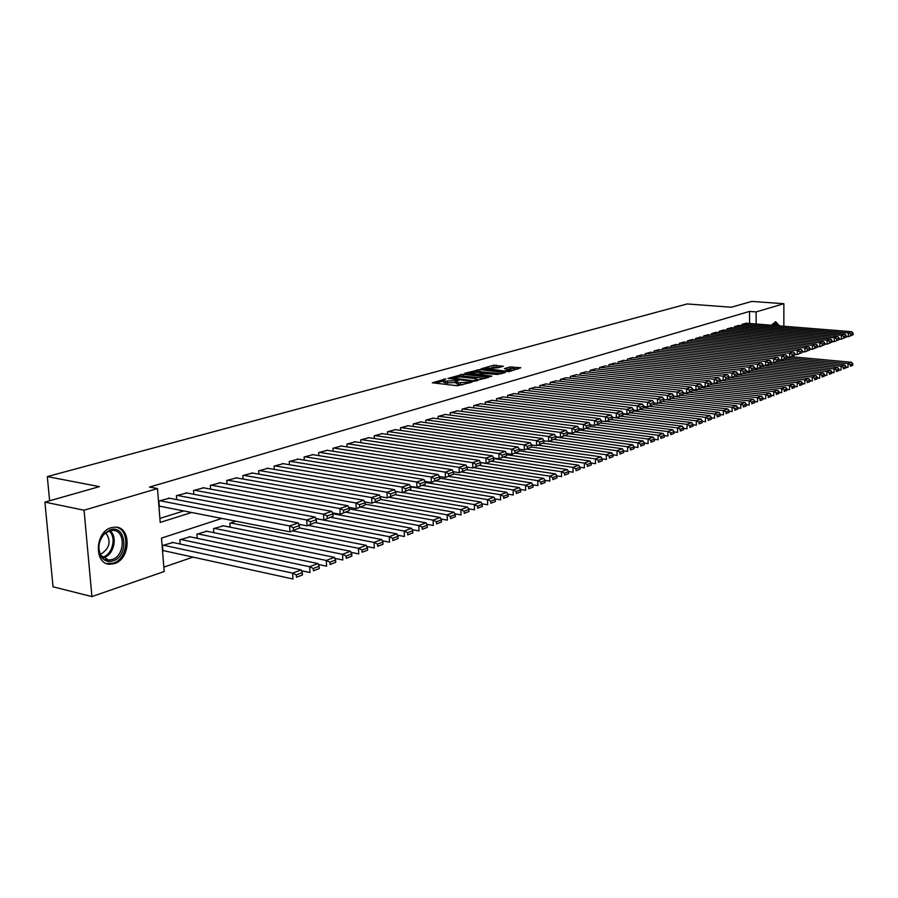 <?xml version="1.0" encoding="UTF-8"?>
<svg xmlns="http://www.w3.org/2000/svg" width="898" height="898" viewBox="0 0 898 898"><rect width="100%" height="100%" fill="white"/><g stroke="black" fill="none" stroke-linecap="round" stroke-linejoin="round"><path stroke-width="1.35" d="M445.801 378.889L432.342 382.784L457.464 385.758L472.124 382.099L458.216 382.671L456.139 381.706L458.654 380.382L445.273 381.156L443.253 380.202L445.801 378.889M776.22 325.626L773.851 323.886L771.528 325.233L775.704 321.765L779.498 325.884M114.416 563.596L110.072 564.247C93.74 564.662 94.773 531.784 111.273 527.676L115.326 527.115C131.602 526.8 130.749 559.095 114.416 563.596M503.34 366.272L493.765 365.239L481.081 368.82L508.908 371.671L520.773 367.742L509.974 366.979L504.418 368.607L511.052 370.122L503.677 370.93L485.661 368.393L498.098 367.731L503.34 366.272M221.84 518.438L161.494 538.104L164.199 571.521L91.922 596.586L53.038 586.821L44.9 502.117L99.42 486.637L47.313 476.591L687.217 303.951L731.275 307.239L751.817 301.414L783.875 303.715L783.853 326.243M44.9 502.117L84.064 510.221L157.476 488.557L160.214 522.412L191.622 512.489M749.583 323.471L749.549 311.404L149.551 487.064L157.476 488.557M749.549 311.404L756.127 311.909L783.875 303.715M463.188 374.23L448.023 378.44L473.033 381.324L488.748 377.34L463.188 374.23L463.256 375.981L458.328 376.812M464.805 373.254L479.869 369.606L505.305 372.625L497.178 374.455L484.594 373.478L480.666 374.646L491.88 376.127L490.375 376.554L464.816 373.669M169.486 498.222L158.901 500.983L159.35 506.573L160.237 506.304M186.762 492.98L176.401 495.685L176.715 499.614M203.689 487.839L193.541 490.488L193.833 494.304M220.257 482.81L210.323 485.403L210.603 489.107M236.488 477.882L226.756 480.43L227.014 484.022M252.394 473.055L242.864 475.547L243.1 479.038M267.974 468.318L258.635 470.776L258.86 474.166M283.252 463.682L274.092 466.096L274.317 469.385M298.226 459.136L289.246 461.505L289.459 464.704M312.908 454.68L304.108 457.003L304.299 460.124M327.299 450.313L318.678 452.592L318.857 455.623M341.431 446.025L332.967 448.259L333.136 451.223M355.282 441.816L346.987 444.016L347.144 446.901M368.876 437.696L360.738 439.852L360.884 442.658M382.222 433.644L374.23 435.766L374.376 438.505M395.322 429.671L387.476 431.747L387.61 434.419M408.186 425.764L400.486 427.807L400.609 430.411M420.814 421.937L413.248 423.946L413.372 426.483M433.218 418.176L425.787 420.152L425.899 422.632M445.397 414.472L438.101 416.414L438.202 418.838M457.363 410.846L450.201 412.754L450.291 415.123M469.115 407.277L462.077 409.151L462.178 411.464M480.677 403.774L473.751 405.615L473.841 407.883M492.037 400.328L485.234 402.147L485.313 404.347M503.194 396.938L496.515 398.723L496.594 400.89M514.172 393.605L507.606 395.367L507.673 397.477M524.971 390.338L518.505 392.067L518.573 394.132M535.578 387.117L529.225 388.812L529.292 390.843M546.018 383.951L539.765 385.624L539.833 387.599M556.289 380.831L550.137 382.481L550.193 384.423M566.391 377.766L560.341 379.394L560.397 381.291M576.336 374.758L570.387 376.352L570.432 378.215M586.113 371.783L580.254 373.355L580.31 375.184M595.744 368.865L589.986 370.414L590.02 372.199M605.218 365.991L599.55 367.518L599.583 369.269M614.558 363.162L608.967 364.667L609.001 366.384M623.74 360.379L618.239 361.86L618.273 363.544M632.787 357.629L627.365 359.088L627.399 360.738M641.688 354.935L636.356 356.371L636.39 357.988M650.466 352.274L645.213 353.689L645.247 355.271M659.11 349.648L653.935 351.039L653.957 352.6M667.629 347.066L662.533 348.446L662.556 349.973M676.014 344.518L670.997 345.876L671.019 347.38M684.276 342.015L679.337 343.35L679.348 344.832M692.425 339.545L687.554 340.858L687.565 342.306M700.451 337.109L695.647 338.411L695.669 339.837M708.365 334.707L703.639 335.987L703.65 337.39M716.166 332.35L711.508 333.607L711.519 334.988M723.867 330.015L719.264 331.261L719.264 332.608M731.443 327.714L726.909 328.937L726.92 330.273M738.919 325.446L734.452 326.659L734.452 327.961M159.9 518.415L183.753 510.94M741.894 325.693L741.883 324.403L746.294 323.213M163.851 567.132L192.991 557.108M173.011 542.504L162.504 545.49L162.953 551.013L163.829 550.721M180.206 544.053L179.869 539.743L190.152 536.824M197.201 538.295L196.875 534.13L206.944 531.257M213.825 532.671L213.533 528.619L223.389 525.813M230.124 527.16L229.843 523.231L235.938 521.21M47.313 476.591L49.626 500.781M91.922 596.586L84.064 510.221M756.161 324.01L756.127 311.909M443.264 380.572L443.32 381.976L445.352 382.93L445.273 381.156M456.173 382.492L445.352 382.93M456.162 382.077L456.218 383.48L458.294 384.456L458.216 382.671M462.706 384.827L458.294 384.456M443.286 380.999L435.508 383.154M485.066 378.462L463.256 375.981M450.897 377.856L473.033 380.707L477.512 379.607L475.401 378.642L460.427 376.936L450.897 377.856M468.228 374.062L469.194 373.793M475.356 372.075L477.523 371.48L477.455 369.751M501.634 373.736L477.523 371.48M476.625 372.165L469.16 372.996L479.072 374.264L483.012 373.097L476.625 372.165M517.787 369.134L512.432 368.562L508.156 369.235M499.973 367.215L491.823 367.507M485.683 369.213L484.853 369.437M162.908 550.519L292.984 579.008L292.613 573.137L163.38 545.198M172.102 542.313L301.167 569.916L302.312 572.643L296.329 574.911L296.475 577.257L302.458 574.978L302.312 572.643M302.458 574.978L296.475 577.257M296.329 574.911L292.613 573.137L301.167 569.916M168.577 498.053L298.203 522.939L289.583 525.914L289.964 531.852L299.505 527.968L299.348 525.599L293.32 527.698L293.466 530.078M159.316 506.124L289.964 531.852L299.505 527.968L374.017 542.426L381.672 539.53L382.885 542.066L377.53 544.098L377.643 546.332L382.997 544.289L382.885 542.066M159.777 500.714L289.583 525.914L293.32 527.698M299.348 525.599L298.203 522.939M112.935 560.902C108.007 562.305 104.033 560.835 101.014 556.479C97.175 548.689 98.252 541.079 104.247 533.659L110.207 529.831C126.427 524.095 129.166 556.311 112.935 560.902M109.511 530.819L104 534.355C98.454 541.225 97.455 548.263 101.003 555.469L108.579 560.083L112.037 559.577C125.148 556.008 125.843 530.101 112.789 530.359L109.511 530.819M105.773 532.772C111.386 541.112 109.792 548.218 101.003 554.077L100.329 554.257M106.402 563.461L113.137 563.192C128.504 558.983 130.569 528.888 115.584 527.126M772.606 324.021C774.525 322.562 776.13 323.134 777.432 325.727M778.42 325.806L775.154 321.81M301.492 570.701L309.978 572.52L309.619 566.717L180.734 539.462M189.265 536.645L317.982 563.562L319.149 566.256L313.29 568.479L313.436 570.791L319.284 568.569L319.149 566.256M319.284 568.569L313.436 570.791M313.29 568.479L309.619 566.717L317.982 563.562M318.375 564.46L326.603 566.189L326.255 560.442L197.717 533.85M206.08 531.077L334.438 557.355L335.605 560.004L329.892 562.182L330.026 564.472L335.74 562.294L335.605 560.004M335.74 562.294L330.026 564.472M329.892 562.182L326.255 560.442L334.438 557.355M334.875 558.354L342.845 559.993L342.52 554.302L214.353 528.35M222.536 525.644L350.523 551.282L351.713 553.898L346.123 556.019L346.246 558.298L351.836 556.165L351.713 553.898M351.836 556.165L346.246 558.298M346.123 556.019L342.52 554.302L350.523 551.282M351.017 552.371L358.751 553.931L358.437 548.296L230.651 522.962M292.669 530.909L366.272 545.344L367.473 547.915L361.995 549.991L362.119 552.248L367.585 550.16L367.473 547.915M367.585 550.16L362.119 552.248M361.995 549.991L358.437 548.296L366.272 545.344M185.875 492.811L315.164 517.08L306.734 519.987L307.094 525.869L316.466 522.052L316.332 519.706L310.427 521.76L310.573 524.106M298.776 524.264L307.094 525.869L316.466 522.052M177.265 495.415L306.734 519.987L310.427 521.76M316.332 519.706L315.164 517.08M202.813 487.681L331.744 511.355L323.505 514.195L323.852 520.009L333.057 516.26L332.922 513.937L327.153 515.946L327.299 518.269M315.793 518.494L323.852 520.009L333.057 516.26M194.395 490.229L323.505 514.195L327.153 515.946M332.922 513.937L331.744 511.355M219.404 482.653L347.964 505.754L339.904 508.537L340.23 514.285L349.277 510.592L349.154 508.302L343.519 510.255L343.642 512.556M332.428 512.848L340.23 514.285L349.277 510.592M211.153 485.156L339.904 508.537L343.519 510.255M349.154 508.302L347.964 505.754M235.658 477.736L363.825 500.265L355.934 502.992L356.248 508.683L365.149 505.058L365.026 502.779L359.514 504.698L359.638 506.977M348.693 507.325L356.248 508.683L365.149 505.058M227.576 480.183L355.934 502.992L359.514 504.698M365.026 502.779L363.825 500.265M366.811 546.523L374.309 547.993L374.017 542.426L377.53 544.098M308.328 525.431L381.672 539.53M382.997 544.289L377.643 546.332M251.575 472.909L379.349 494.91L371.626 497.571L371.929 503.206L380.685 499.636L380.561 497.38L375.162 499.266L375.285 501.511M364.622 501.915L371.929 503.206L380.685 499.636M243.661 475.311L371.626 497.571L375.162 499.266M380.561 497.38L379.349 494.91M382.279 540.787L389.53 542.19L389.249 536.678L315.77 522.692M315.838 518.606L396.748 533.85L397.982 536.342L392.729 538.329L392.841 540.54L398.083 538.542L397.982 536.342M398.083 538.542L392.841 540.54M392.729 538.329L389.249 536.678L396.748 533.85M267.177 468.184L394.536 489.657L386.982 492.272L387.274 497.851L395.883 494.327L395.771 492.104L390.484 493.934L390.596 496.167M380.191 496.628L387.274 497.851L395.883 494.327M259.421 470.541L386.982 492.272L390.484 493.934M395.771 492.104L394.536 489.657M397.41 535.174L404.437 536.51L404.179 531.044L331.205 517.439M332.832 513.746L411.52 528.271L412.754 530.74L407.613 532.682L407.726 534.871L412.856 532.918L412.754 530.74M412.856 532.918L407.726 534.871M407.613 532.682L404.179 531.044L411.52 528.271M282.466 463.559L409.409 484.527L402.012 487.075L402.282 492.598L410.756 489.129L410.655 486.929L405.481 488.725L405.582 490.937M395.434 491.442L402.282 492.598L410.756 489.129M274.855 465.86L402.012 487.075L405.481 488.725M410.655 486.929L409.409 484.527M412.216 529.674L419.04 530.942L418.782 525.532L346.078 512.242M349.187 508.919L425.978 522.816L427.212 525.251L422.183 527.16L422.284 529.315L427.313 527.407L427.212 525.251M427.313 527.407L422.284 529.315M422.183 527.16L418.782 525.532L425.978 522.816M297.463 459.013L423.968 479.498L416.728 481.99L416.986 487.468L425.326 484.044L425.225 481.867L420.152 483.629L420.264 485.818M410.364 486.368L416.986 487.468L425.326 484.044M289.998 461.269L416.728 481.99L420.152 483.629M425.225 481.867L423.968 479.498M426.73 524.286L433.33 525.487L433.094 520.133L360.648 507.146M365.104 504.16L440.132 517.472L441.389 519.875L436.462 521.738L436.551 523.882L441.479 522.007L441.389 519.875M441.479 522.007L436.551 523.882M436.462 521.738L433.094 520.133L440.132 517.472M312.156 454.568L438.235 474.571L431.141 477.018L431.388 482.428L439.582 479.072L439.492 476.905L434.531 478.634L434.632 480.8M424.967 481.395L431.388 482.428L439.582 479.072M304.837 456.779L431.141 477.018L434.531 478.634M439.492 476.905L438.235 474.571M440.94 519.01L447.339 520.144L447.103 514.846L374.937 502.162M380.673 499.468L454.006 512.242L455.264 514.61L450.437 516.44L450.538 518.561L455.353 516.72L455.264 514.61M455.353 516.72L450.538 518.561M450.437 516.44L447.103 514.846L454.006 512.242M326.569 450.201L452.199 469.744L445.251 472.146L445.487 477.5L453.557 474.189L453.468 472.056L448.607 473.74L448.708 475.884M439.279 476.512L445.487 477.5L453.557 474.189M319.396 452.368L445.251 472.146L448.607 473.74M453.468 472.056L452.199 469.744M454.859 513.836L461.056 514.913L460.842 509.66L388.946 497.268M395.344 494.764L467.6 507.112L468.868 509.447L464.143 511.243L464.232 513.342L468.958 511.534L468.868 509.447M468.958 511.534L464.232 513.342M464.143 511.243L460.842 509.66L467.6 507.112M340.712 445.913L465.894 465.018L459.08 467.364L459.305 472.674L467.252 469.418L467.162 467.297L462.403 468.947L462.492 471.08M453.299 471.742L459.305 472.674L467.252 469.418M333.674 448.046L459.08 467.364L462.403 468.947M467.162 467.297L465.894 465.018M468.498 508.762L474.503 509.795L474.29 504.586L402.674 492.463M409.443 490.095L480.924 502.083L482.204 504.384L477.568 506.146L477.646 508.223L482.282 506.461L482.204 504.384M482.282 506.461L477.646 508.223M477.568 506.146L474.29 504.586L480.924 502.083M354.575 441.715L479.308 460.382L472.629 462.683L472.842 467.948L480.666 464.726L480.587 462.627L475.918 464.255L476.007 466.354M467.039 467.061L472.842 467.948L480.666 464.726M347.672 443.803L472.629 462.683L475.918 464.255M480.587 462.627L479.308 460.382M368.191 437.595L492.452 455.836L485.908 458.103L486.11 463.312L493.821 460.135L493.743 458.059L489.163 459.653L489.242 461.74M480.497 462.47L486.11 463.312L493.821 460.135M361.411 439.638L485.908 458.103L489.163 459.653M493.743 458.059L492.452 455.836M381.549 433.543L505.338 451.391L498.929 453.602L499.12 458.766L506.708 455.645L506.64 453.58L502.15 455.14L502.229 457.205M493.687 457.969L499.12 458.766L506.708 455.645M374.904 435.564L498.929 453.602L502.15 455.14M506.64 453.58L505.338 451.391M481.867 503.789L487.681 504.766L487.491 499.614L410.599 486.839M422.79 485.436L493.979 497.155L495.269 499.434L490.723 501.151L490.802 503.217L495.348 501.488L495.269 499.434M495.348 501.488L490.802 503.217M490.723 501.151L487.491 499.614L493.979 497.155M494.978 498.906L500.601 499.838L500.422 494.731L425.248 482.473M435.878 480.868L506.786 492.329L508.077 494.562L503.621 496.257L503.699 498.3L508.156 496.605L508.077 494.562M508.156 496.605L503.699 498.3M503.621 496.257L500.422 494.731L506.786 492.329M507.819 494.125L513.274 495.011L513.095 489.949L439.549 478.163M448.719 476.378L519.347 487.592L520.638 489.803L516.271 491.453L516.339 493.485L520.705 491.823L520.638 489.803M520.705 491.823L516.339 493.485M516.271 491.453L513.095 489.949L519.347 487.592M394.66 429.57L517.978 447.024L511.692 449.191L511.871 454.309L519.347 451.223L519.28 449.191L514.88 450.717L514.958 452.76M506.618 453.546L511.871 454.309L519.347 451.223M388.138 431.556L511.692 449.191L514.88 450.717M519.28 449.191L517.978 447.024M520.425 489.432L525.7 490.274L525.532 485.257L453.546 473.931M461.325 471.966L531.661 482.933L532.963 485.122L528.675 486.75L528.742 488.759L533.03 487.131L532.963 485.122M533.03 487.131L528.742 488.759M528.675 486.75L525.532 485.257L531.661 482.933M407.535 425.674L530.37 442.736L524.207 444.869L524.376 449.943L531.751 446.901L531.683 444.88L527.373 446.373L527.44 448.405M519.28 449.213L524.376 449.943L531.751 446.901M401.125 427.616L524.207 444.869L527.373 446.373M531.683 444.88L530.37 442.736M532.783 484.819L537.891 485.616L537.734 480.643L466.881 469.699M473.695 467.645L543.75 478.376L545.052 480.542L540.854 482.136L540.91 484.123L545.12 482.518L545.052 480.542M545.12 482.518L540.91 484.123M540.854 482.136L537.734 480.643L543.75 478.376M420.174 421.847L542.538 438.538L536.488 440.626L536.645 445.655L543.907 442.658L543.851 440.649L539.619 442.119L539.676 444.128M531.683 444.959L536.645 445.655L543.907 442.658M413.877 423.755L536.488 440.626L539.619 442.119M543.851 440.649L542.538 438.538M544.906 480.295L549.845 481.059L549.699 476.131L479.667 465.501M480.576 462.605L555.604 473.908L556.917 476.041L552.786 477.601L552.842 479.577L556.973 478.005L556.917 476.041M556.973 478.005L552.842 479.577M552.786 477.601L549.699 476.131L555.604 473.908M432.589 418.086L554.459 434.419L548.532 436.473L548.678 441.446L555.84 438.493L555.783 436.507L551.63 437.943L551.686 439.941M543.851 440.783L548.678 441.446L555.84 438.493M426.404 419.961L548.532 436.473L551.63 437.943M555.783 436.507L554.459 434.419M556.805 475.861L561.587 476.591L561.452 471.697L491.835 461.314M493.765 458.642L567.244 469.519L568.557 471.618L564.505 473.156L564.561 475.109L568.614 473.572L568.557 471.618M568.614 473.572L564.561 475.109M564.505 473.156L561.452 471.697L567.244 469.519M444.779 414.393L566.167 430.378L560.341 432.387L560.487 437.326L567.547 434.408L567.491 432.432L563.416 433.846L563.473 435.822M555.783 436.686L560.487 437.326L567.547 434.408M438.707 416.234L560.341 432.387L563.416 433.846M567.491 432.432L566.167 430.378M568.479 471.506L573.104 472.191L572.98 467.353L503.655 457.183M506.674 454.736L578.66 465.209L579.985 467.286L576.011 468.79L576.056 470.732L580.029 469.216L579.985 467.286M580.029 469.216L576.056 470.732M576.011 468.79L572.98 467.353L578.66 465.209M456.756 410.768L577.661 426.404L571.936 428.38L572.071 433.274L579.03 430.389L578.986 428.447L574.989 429.828L575.034 431.792M567.502 432.668L572.071 433.274L579.03 430.389M450.796 412.575L571.936 428.38L574.989 429.828M578.986 428.447L577.661 426.404M579.94 467.229L584.418 467.88L584.295 463.076L515.272 453.12M519.336 450.886L589.874 460.977L591.198 463.031L587.292 464.513L587.337 466.432L591.243 464.94L591.198 463.031L595.52 463.649L595.408 458.889L526.666 449.135M591.243 464.94L587.337 466.432M587.292 464.513L584.295 463.076L589.874 460.977M468.531 407.198L588.942 422.509L583.33 424.451L583.442 429.3L590.312 426.46L590.267 424.518L586.338 425.888L586.383 427.83M578.986 428.716L583.442 429.3L590.312 426.46M462.672 408.972L583.33 424.451L586.338 425.888M590.267 424.518L588.942 422.509M531.526 447.058L600.885 456.824L602.21 458.856L598.382 460.304L598.427 462.212L602.255 460.753L602.21 458.856L606.419 459.495L606.318 454.77L537.88 445.217M602.255 460.753L598.427 462.212M598.382 460.304L595.408 458.889L600.885 456.824M480.093 403.696L600.01 418.681L594.498 420.59L594.611 425.394L601.391 422.588L601.346 420.668L597.484 422.015L597.529 423.935M590.278 424.844L594.611 425.394L601.391 422.588M474.335 405.447L594.498 420.59L597.484 422.015M601.346 420.668L600.01 418.681M543.088 443.242L611.695 452.738L613.02 454.747L609.259 456.173L609.304 458.059L613.065 456.633L613.02 454.747M613.065 456.633L609.304 458.059M609.259 456.173L606.318 454.77L611.695 452.738M613.031 454.837L617.128 455.409L617.027 450.729L548.891 441.378M554.324 439.481L622.314 448.731L623.65 450.717L619.946 452.121L619.99 453.995L623.683 452.581L623.65 450.717M623.683 452.581L619.99 453.995M619.946 452.121L617.027 450.729L622.314 448.731M623.65 450.852L627.646 451.402L627.556 446.755L555.795 437.068M565.044 435.732L632.753 444.802L634.078 446.755L630.452 448.136L630.486 449.988L634.111 448.607L634.078 446.755M634.111 448.607L630.486 449.988M630.452 448.136L627.556 446.755L632.753 444.802M491.464 400.25L610.887 414.932L605.476 416.795L605.578 421.566L612.256 418.794L612.223 416.897L608.429 418.21L608.474 420.118M601.346 421.039L605.578 421.566L612.256 418.794M485.807 401.967L605.476 416.795L608.429 418.21M612.223 416.897L610.887 414.932M502.633 396.871L621.562 411.239L616.253 413.08L616.342 417.806L622.931 415.067L622.898 413.181L619.182 414.472L619.216 416.369M612.223 417.289L616.342 417.806L622.931 415.067M497.077 398.555L616.253 413.08L619.182 414.472M622.898 413.181L621.562 411.239M513.622 393.549L632.057 407.613L626.826 409.421L626.927 414.101L633.427 411.407L633.393 409.533L629.745 410.801L629.779 412.676M622.909 413.619L626.927 414.101L633.427 411.407M508.156 395.199L626.826 409.421L629.745 410.801M633.393 409.533L632.057 407.613M634.089 446.935L637.984 447.462L637.894 442.849L567.525 433.498M575.596 432.039L643.002 440.929L644.337 442.871L640.768 444.218L640.802 446.059L644.36 444.701L644.337 442.871M644.36 444.701L640.802 446.059M640.768 444.218L637.894 442.849L643.002 440.929M524.421 390.271L642.362 404.055L637.232 405.829L637.311 410.476L643.731 407.815L643.698 405.952L640.117 407.198L640.139 409.061M633.404 410.004L637.311 410.476L643.731 407.815L710.026 415.639L711.362 417.435L708.196 418.636L708.219 420.376L711.384 419.175L711.362 417.435M519.044 391.898L637.232 405.829L640.117 407.198M643.698 405.952L642.362 404.055M644.337 443.084L648.131 443.59L648.053 439.021L579.019 429.996M585.956 428.425L653.07 437.124L654.406 439.043L650.904 440.379L650.927 442.198L654.44 440.862L654.406 439.043M654.44 440.862L650.927 442.198M650.904 440.379L648.053 439.021L653.07 437.124M535.051 387.049L652.487 400.553L647.447 402.304L647.525 406.906L653.856 404.28L653.823 402.439L650.298 403.662L650.332 405.503M643.709 406.457L647.525 406.906L653.856 404.28M529.753 388.654L647.447 402.304L650.298 403.662M653.823 402.439L652.487 400.553M654.418 439.302L658.111 439.784L658.043 435.249L590.222 426.516M596.16 424.855L662.971 433.397L664.307 435.283L660.861 436.596L660.894 438.404L664.34 437.09L664.307 435.283M664.34 437.09L660.894 438.404M660.861 436.596L658.043 435.249L662.971 433.397M545.49 383.884L662.432 397.118L657.482 398.835L657.549 403.404L663.802 400.8L663.779 398.981L660.311 400.182L660.344 402.012M653.834 402.978L657.549 403.404L663.802 400.8M540.293 385.466L657.482 398.835L660.311 400.182M663.779 398.981L662.432 397.118M664.318 435.575L667.921 436.035L667.854 431.545L600.74 423.037M606.184 421.353L672.703 429.715L674.039 431.601L670.649 432.881L670.683 434.677L674.061 433.386L674.039 431.601M674.061 433.386L670.683 434.677M670.649 432.881L667.854 431.545L672.703 429.715M555.772 380.774L672.22 393.739L667.349 395.423L667.416 399.958L673.59 397.387L673.567 395.58L670.155 396.759L670.177 398.577M663.79 399.543L667.416 399.958L673.59 397.387M550.654 382.324L667.349 395.423L670.155 396.759M673.567 395.58L672.22 393.739M674.05 431.916L677.563 432.365L677.507 427.908L611.067 419.613M612.234 417.435L682.267 426.112L683.614 427.964L680.28 429.233L680.302 431.006L683.636 429.738L683.614 427.964M683.636 429.738L680.302 431.006M680.28 429.233L677.507 427.908L682.267 426.112M683.614 428.324L687.049 428.75L686.992 424.327L620.911 416.212M622.92 414.18L691.673 422.565L693.02 424.395L689.743 425.641L689.765 427.403L693.032 426.157L693.02 424.395M693.032 426.157L689.765 427.403M689.743 425.641L686.992 424.327L691.673 422.565M693.02 424.788L696.365 425.192L696.32 420.814L630.531 412.844M633.416 410.958L700.923 419.074L702.27 420.881L699.048 422.105L699.059 423.867L702.281 422.632L702.27 420.881M702.281 422.632L699.059 423.867M699.048 422.105L696.32 420.814L700.923 419.074M565.886 377.71L681.829 390.417L677.047 392.078L677.103 396.568L683.198 394.031L683.176 392.235L679.831 393.403L679.853 395.199M673.567 396.175L677.103 396.568L683.198 394.031M560.846 379.237L677.047 392.078L679.831 393.403M683.176 392.235L681.829 390.417M575.831 374.702L691.292 387.15L686.577 388.778L686.633 393.245L692.65 390.731L692.627 388.957L689.338 390.091L689.361 391.887M683.187 392.864L686.633 393.245L692.65 390.731M570.881 376.206L686.577 388.778L689.338 390.091M692.627 388.957L691.292 387.15M585.631 371.738L700.586 383.94L695.95 385.545L695.995 389.968L701.944 387.487L701.933 385.725L698.689 386.847L698.711 388.621M692.639 389.609L695.995 389.968L701.944 387.487M580.748 373.209L695.95 385.545L698.689 386.847M701.933 385.725L700.586 383.94M702.27 421.308L705.536 421.701L705.491 417.346L639.993 409.533M711.384 419.175L708.219 420.376M708.196 418.636L705.491 417.346L710.026 415.639M595.262 368.82L709.723 380.786L705.177 382.357L705.211 386.746L711.081 384.299L711.07 382.548L707.893 383.648L707.905 385.41M701.933 386.398L705.211 386.746L711.081 384.299M590.457 370.268L705.177 382.357L707.893 383.648M711.07 382.548L709.723 380.786M711.373 417.884L714.55 418.255L714.516 413.944L649.31 406.289M653.362 404.605L718.972 412.261L720.319 414.034L717.199 415.224L717.21 416.953L720.331 415.763L720.319 414.034M720.331 415.763L717.21 416.953M717.199 415.224L714.516 413.944L718.972 412.261M604.747 365.946L718.714 377.676L714.236 379.225L714.269 383.581L720.073 381.156L720.061 379.427L716.93 380.505L716.941 382.256M711.081 383.244L714.269 383.581L720.073 381.156M600.021 367.372L714.236 379.225L716.93 380.505M720.061 379.427L718.714 377.676M720.319 414.517L723.429 414.876L723.395 410.588L658.481 403.079M662.803 401.473L727.784 408.938L729.12 410.7L726.055 411.856L726.067 413.574L729.131 412.406L729.12 410.7M729.131 412.406L726.067 413.574M726.055 411.856L723.395 410.588L727.784 408.938M614.086 363.118L727.56 374.623L723.159 376.15L723.193 380.471L728.918 378.069L728.907 376.352L725.831 377.418L725.842 379.147M720.073 380.146L723.193 380.471L728.918 378.069M609.439 364.521L723.159 376.15L725.831 377.418M728.907 376.352L727.56 374.623M729.12 411.194L732.151 411.553L732.128 407.299L667.506 399.924M671.962 398.364L736.439 405.671L737.786 407.411L734.766 408.556L734.777 410.251L737.797 409.106L737.786 407.411M737.797 409.106L734.777 410.251M734.766 408.556L732.128 407.299L736.439 405.671M623.279 360.334L736.27 371.615L731.926 373.119L731.96 377.407L737.617 375.038L737.617 373.321L734.586 374.376L734.586 376.094M728.918 377.093L731.96 377.407L737.617 375.038M618.7 361.714L731.926 373.119L734.586 374.376M737.617 373.321L736.27 371.615M737.786 407.939L740.738 408.276L740.727 404.055L673.579 396.512M680.774 395.288L744.97 402.45L746.305 404.179L743.342 405.301L743.342 406.985L746.317 405.862L746.305 404.179M746.317 405.862L743.342 406.985M743.342 405.301L740.727 404.055L744.97 402.45M632.338 357.584L744.835 368.663L740.569 370.133L740.581 374.387L746.182 372.053L746.171 370.346L743.196 371.39L743.196 373.085M737.617 374.096L740.581 374.387L746.182 372.053M627.825 358.953L740.569 370.133L743.196 371.39M746.171 370.346L744.835 368.663M746.305 404.729L749.19 405.054L749.179 400.867L683.198 393.549M689.451 392.258L753.355 399.284L754.702 400.991L751.772 402.102L751.783 403.774L754.702 402.663L754.702 400.991M754.702 402.663L751.783 403.774M751.772 402.102L749.179 400.867L753.355 399.284M641.251 354.89L753.254 365.744L749.055 367.203L749.078 371.424L754.612 369.112L754.601 367.417L751.671 368.438L751.671 370.133M746.182 371.132L749.078 371.424L754.612 369.112M636.805 356.237L749.055 367.203L751.671 368.438M754.601 367.417L753.254 365.744M754.702 401.563L757.508 401.877L757.508 397.724L692.65 390.641M697.993 389.272L761.616 396.175L762.952 397.859L760.078 398.948L760.078 400.609L762.952 399.52L762.952 397.859M762.952 399.52L760.078 400.609M760.078 398.948L757.508 397.724L761.616 396.175M650.029 352.229L761.549 362.882L757.418 364.307L757.429 368.506L762.896 366.216L762.896 364.543L760.011 365.542L760.011 367.215M754.601 368.225L757.429 368.506L762.896 366.216M645.651 353.554L757.418 364.307L760.011 365.542M762.896 364.543L761.549 362.882M762.952 398.454L765.702 398.757L765.691 394.626L701.585 387.723M706.412 386.331L769.743 393.099L771.079 394.772L768.25 395.85L768.25 397.5L771.079 396.422L771.079 394.772M771.079 396.422L768.25 397.5M768.25 395.85L765.691 394.626L769.743 393.099M658.683 349.603L769.721 360.064L765.646 361.467L765.657 365.632L771.056 363.364L771.056 361.703L768.217 362.691L768.217 364.352M762.896 365.363L765.657 365.632L771.056 363.364M654.373 350.916L765.646 361.467L768.217 362.691M771.056 361.703L769.721 360.064M771.079 395.389L773.762 395.681L773.762 391.584L710.251 384.849M714.696 383.435L777.747 390.08L779.082 391.741L776.299 392.796L776.299 394.435L779.082 393.369L779.082 391.741M779.082 393.369L776.299 394.435M776.299 392.796L773.762 391.584L777.747 390.08M667.203 347.032L777.758 357.281L773.75 358.672L773.75 362.803L779.094 360.558L779.094 358.908L776.299 359.885L776.299 361.535M771.056 362.545L773.75 362.803L779.094 360.558M662.96 348.312L773.75 358.672L776.299 359.885M779.094 358.908L777.758 357.281M779.082 392.381L781.698 392.651L781.709 388.587L718.77 381.998M720.073 380.292L785.627 387.105L786.962 388.744L784.223 389.788L784.223 391.416L786.962 390.372L786.962 388.744M786.962 390.372L784.223 391.416M784.223 389.788L781.709 388.587L785.627 387.105M675.599 344.484L785.671 354.553L781.731 355.911L781.72 360.008L787.007 357.797L787.007 356.158L784.257 357.112L784.257 358.762M779.094 359.772L781.72 360.008L787.007 357.797M671.412 345.752L781.731 355.911L784.257 357.112M787.007 356.158L785.671 354.553M786.962 389.406L789.522 389.676L789.522 385.635L726.897 379.169M728.918 377.575L793.394 384.176L794.73 385.803L792.025 386.825L792.025 388.441L794.719 387.42L794.73 385.803M794.719 387.42L792.025 388.441M792.025 386.825L789.522 385.635L793.394 384.176M683.872 341.981L793.462 351.859L789.578 353.206L789.578 357.269L794.797 355.08L794.809 353.453L792.092 354.396L792.092 356.023M787.007 357.034L789.578 357.269L794.797 355.08M679.752 343.227L789.578 353.206L792.092 354.396M794.809 353.453L793.462 351.859M794.73 386.477L797.222 386.735L797.233 382.728L734.878 376.385M737.617 374.881L801.038 381.291L802.374 382.907L799.714 383.917L799.703 385.511L802.363 384.501L802.374 382.907M802.363 384.501L799.703 385.511M799.714 383.917L797.233 382.728L801.038 381.291M692.021 339.511L801.139 349.21L797.312 350.534L797.301 354.564L802.475 352.398L802.475 350.781L799.804 351.713L799.804 353.329M794.797 354.34L797.301 354.564L802.475 352.398M687.958 340.735L797.312 350.534L799.804 351.713M802.475 350.781L801.139 349.21M802.363 383.603L804.799 383.85L804.821 379.865L742.747 373.635M745.935 372.21L808.57 378.451L809.895 380.045L807.28 381.044L807.268 382.638L809.895 381.639L809.895 380.045M809.895 381.639L807.268 382.638M807.28 381.044L804.821 379.865L808.57 378.451M700.058 337.076L808.694 346.594L804.934 347.896L804.922 351.904L810.03 349.76L810.041 348.155L807.403 349.075L807.403 350.68M802.475 351.69L804.922 351.904L810.03 349.76M696.051 338.288L804.934 347.896L807.403 349.075M810.041 348.155L808.694 346.594M809.895 380.763L812.275 380.999L812.286 377.048L750.492 370.93M753.916 369.549L815.99 375.656L817.315 377.239L814.733 378.215L814.722 379.798L817.303 378.81L817.315 377.239M817.303 378.81L814.722 379.798M814.733 378.215L812.286 377.048L815.99 375.656M707.972 334.673L816.147 344.024L812.432 345.303L812.421 349.288L817.472 347.167L817.483 345.573L814.89 346.471L814.879 348.065M810.03 349.075L812.421 349.288L817.472 347.167M704.032 335.874L812.432 345.303L814.89 346.471M817.483 345.573L816.147 344.024M817.315 377.968L819.627 378.193L819.65 374.275L758.136 368.259M761.773 366.923L823.298 372.894L824.622 374.466L822.074 375.431L822.063 376.992L824.611 376.026L824.622 374.466M824.611 376.026L822.063 376.992M822.074 375.431L819.65 374.275L823.298 372.894M715.785 332.316L823.488 341.487L819.829 342.755L819.807 346.707L824.802 344.596L824.813 343.025L822.265 343.912L822.254 345.494M817.472 346.505L819.807 346.707L824.802 344.596M711.89 333.495L819.829 342.755L822.265 343.912M824.813 343.025L823.488 341.487M824.622 375.207L826.878 375.431L826.912 371.536L765.657 365.632M769.384 364.33L830.493 370.178L831.817 371.727L829.314 372.681L829.303 374.241L831.806 373.287L831.817 371.727M831.806 373.287L829.303 374.241M829.314 372.681L826.912 371.536L830.493 370.178M723.485 329.981L830.717 338.995L827.114 340.241L827.08 344.159L832.031 342.082L832.042 340.51L829.528 341.386L829.516 342.957M824.813 343.968L827.08 344.159L832.031 342.082M719.646 331.137L827.114 340.241L829.528 341.386M832.042 340.51L830.717 338.995M831.817 372.49L834.029 372.704L834.051 368.842L771.056 362.837M776.748 361.748L837.587 367.507L838.912 369.033L836.442 369.976L836.431 371.525L838.9 370.582L838.912 369.033M838.9 370.582L836.431 371.525M836.442 369.976L834.051 368.842L837.587 367.507M731.073 327.68L837.834 336.537L834.287 337.76L834.253 341.655L839.147 339.59L839.17 338.041L836.689 338.905L836.678 340.465M832.042 341.464L834.253 341.655L839.147 339.59M727.29 328.825L834.287 337.76L836.689 338.905M839.17 338.041L837.834 336.537M838.912 369.819L841.067 370.021L841.1 366.182L779.094 360.356M784.021 359.211L844.58 364.869L845.905 366.384L843.469 367.304L843.458 368.842L845.894 367.922L845.905 366.384M845.894 367.922L843.458 368.842M843.469 367.304L841.1 366.182L844.58 364.869M738.549 325.413L844.85 334.112L841.359 335.313L841.325 339.186L846.174 337.143L846.185 335.605L843.738 336.447L843.727 337.996M839.159 339.006L841.325 339.186L846.174 337.143M734.822 326.546L841.359 335.313L843.738 336.447M846.185 335.605L844.85 334.112M845.905 367.181L848.004 367.372L848.049 363.555L786.861 357.887M791.183 356.708L851.484 362.264L852.797 363.769L850.395 364.678L850.384 366.204L852.786 365.295L852.797 363.769M852.786 365.295L850.384 366.204M850.395 364.678L848.049 363.555L851.484 362.264M745.935 323.179L851.775 331.721L848.329 332.911L848.296 336.75L853.089 334.73L853.1 333.192L850.687 334.034L850.675 335.571M846.174 336.582L848.296 336.75L853.089 334.73M742.253 324.29L848.329 332.911L850.687 334.034M853.1 333.192L851.775 331.721M444.095 379.753L444.061 378.99M469.923 382.773L469.901 381.998M456.936 381.257L456.902 380.483M447.429 383.177L447.35 381.392M455.443 382.694L455.376 380.909M460.393 384.703L460.315 382.918M468.408 383.21L468.374 382.425M460.797 376.127L460.73 374.376M451.11 378.799L451.088 378.181M473.055 381.324L473.033 380.707M474.806 381.313L474.784 380.606M476.4 380.932L476.367 380.157M479.936 371.334L479.869 369.606M481.339 375.544L481.317 374.937M470.9 374.365L470.878 373.77M476.647 375.005L476.625 374.41M479.117 375.285L479.072 374.264M482.697 374.006L482.664 373.254M487.412 369.718L487.389 369.145M503.688 371.514L503.677 370.93M510.03 368.696L509.974 366.979M512.432 368.562L512.376 366.844M493.821 366.945L493.765 365.239M496.212 366.799L496.156 365.093M109.971 530.684C118.02 536.656 113.866 554.942 103.82 557.692L103.079 557.894M102.372 557.22L103.001 557.041C112.677 554.403 116.729 536.813 109.006 530.987M450.673 378.743L450.65 378.058M477.545 380.606L477.512 379.607M480.688 375.465L480.666 374.758M469.205 374.174L469.171 373.287M483.045 373.916L483.012 373.097M485.695 369.527L485.661 368.663M511.074 371.054L511.052 370.122M101.003 555.469L101.014 556.479M104 534.355L104.247 533.659M105.358 559.331L108.579 560.083"/></g></svg>
